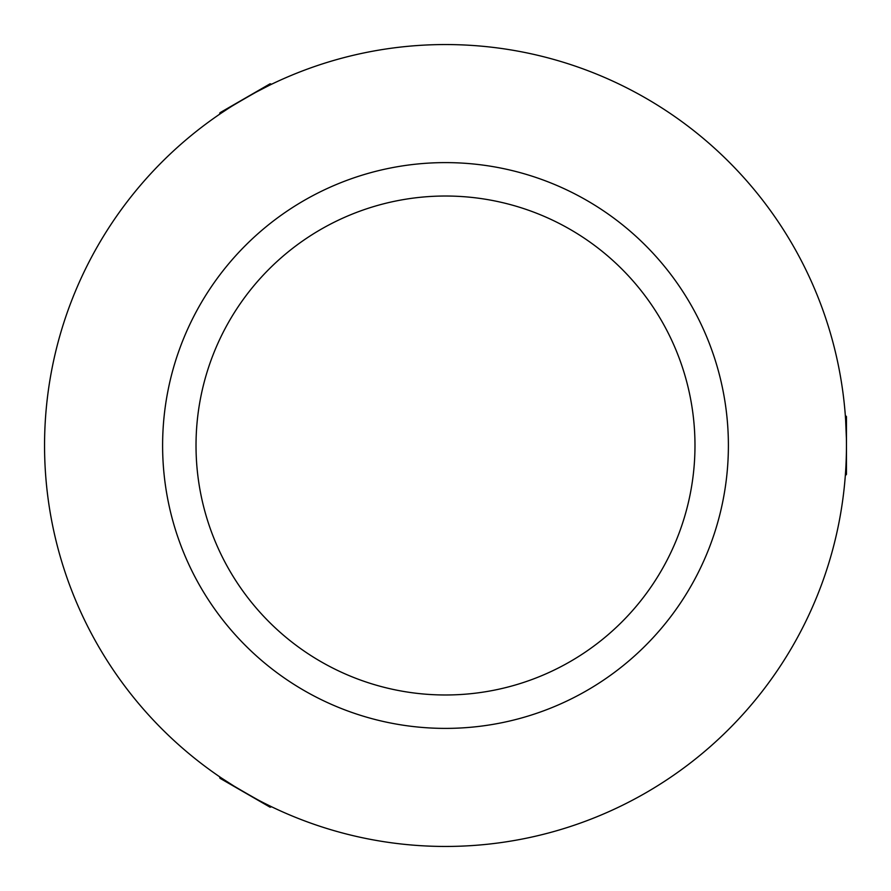 <?xml version="1.0" encoding="UTF-8"?>
<svg xmlns="http://www.w3.org/2000/svg" width="891" height="891" viewBox="0 0 891 891"><rect width="100%" height="100%" fill="white"/><g stroke="black" fill="none" stroke-linecap="round" stroke-linejoin="round"><path stroke-width="1.34" d="M235.97 787.343L221.391 777.977C219.353 778.01 270.563 807.569 269.628 805.82L263.001 802.513M254.213 93.121L269.628 85.18C270.608 83.398 219.409 112.957 221.391 113.023L227.573 108.947M845.481 417.656L845.615 419.616M845.626 419.772L846.372 437.871M445.5 162.608A282.892 282.892 0 0 0 162.608 445.5A282.892 282.892 0 0 0 445.5 728.393A282.892 282.892 0 0 0 728.393 445.5A282.892 282.892 0 0 0 445.5 162.608M445.5 694.98A249.48 249.48 0 0 0 694.98 445.5A249.48 249.48 0 0 0 445.5 196.02A249.48 249.48 0 0 0 196.02 445.5A249.48 249.48 0 0 0 445.5 694.98M445.5 44.55A400.95 400.95 0 0 0 44.55 445.5A400.95 400.95 0 0 0 445.5 846.45A400.95 400.95 0 0 0 846.45 445.5A400.95 400.95 0 0 0 445.5 44.55M845.325 415.44L846.45 416.565L846.45 474.435L845.325 475.56M271.621 806.789L270.084 807.201L219.966 778.266L219.554 776.718M219.554 114.282L219.966 112.734L270.084 83.799L271.621 84.211"/></g></svg>
